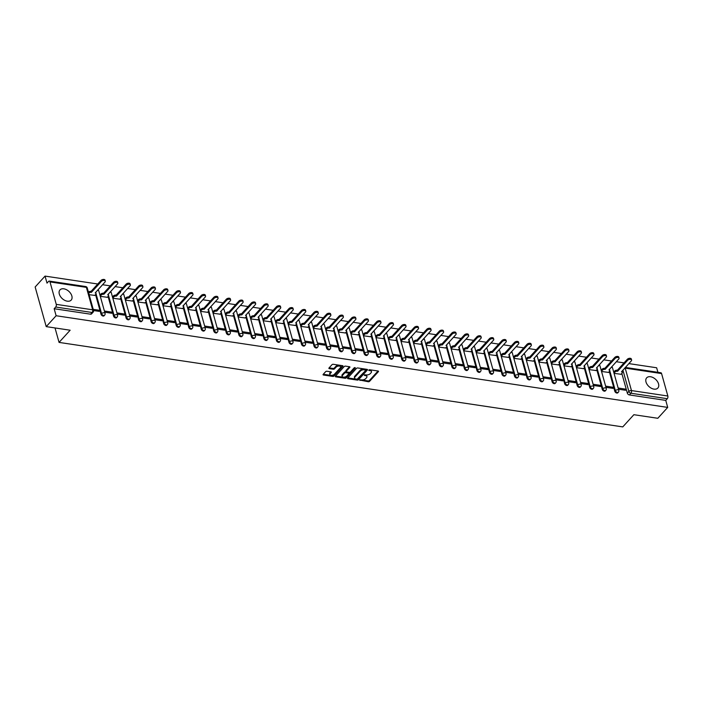 <?xml version="1.0" encoding="UTF-8"?>
<svg xmlns="http://www.w3.org/2000/svg" width="703" height="703" viewBox="0 0 703 703"><rect width="100%" height="100%" fill="white"/><g stroke="black" fill="none" stroke-linecap="round" stroke-linejoin="round"><path stroke-width="1.05" d="M359.725 380.033L368.31 381.747A0.949 0.501 164.4 0 0 369.585 381.325L378.381 371.667A0.949 0.501 164.4 0 0 378.513 371.289A0.949 0.501 164.4 0 0 378.082 371.008L369.708 369.752L368.724 370.305L370.103 370.666A3.049 1.617 164.4 0 1 371.474 371.562A3.049 1.617 164.4 0 1 371.061 372.766L370.332 373.565A3.049 1.617 164.4 0 1 366.245 374.91L364.268 375.042L365.56 375.657A3.049 1.617 164.4 0 1 366.931 376.553A3.049 1.617 164.4 0 1 366.518 377.757L365.788 378.557A3.049 1.617 164.4 0 1 361.702 379.901L359.725 380.033M67.303 301.183A7.566 4.903 42.3 0 0 71.179 300.102A7.566 4.903 42.3 0 0 70.739 293.555A7.566 4.903 42.3 0 0 63.85 288.819A7.566 4.903 42.3 0 0 59.975 289.908A7.566 4.903 42.3 0 0 60.414 296.455A7.566 4.903 42.3 0 0 67.303 301.183M653.992 389.119A7.566 4.903 42.3 0 0 657.867 388.03A7.566 4.903 42.3 0 0 657.428 381.483A7.566 4.903 42.3 0 0 650.539 376.746A7.566 4.903 42.3 0 0 646.672 377.836A7.566 4.903 42.3 0 0 647.111 384.383A7.566 4.903 42.3 0 0 653.992 389.119M326.93 371.246A0.949 0.501 164.4 0 0 325.656 371.659L323.187 374.374A0.949 0.501 164.4 0 0 323.055 374.743A0.949 0.501 164.4 0 0 323.485 375.024L332.791 376.421A0.949 0.501 164.4 0 0 334.066 376L342.862 366.342A0.949 0.501 164.4 0 0 342.994 365.964A0.949 0.501 164.4 0 0 342.563 365.683L333.257 364.295A0.949 0.501 164.4 0 0 331.983 364.708L329.004 367.985A0.949 0.501 164.4 0 0 328.872 368.354A0.949 0.501 164.4 0 0 329.303 368.636L333.284 369.233A0.949 0.501 164.4 0 0 334.558 368.82L336.034 367.194A2.548 1.353 164.4 0 1 338.653 366.052A2.548 1.353 164.4 0 1 340.604 366.825A2.548 1.353 164.4 0 1 340.252 367.827L334.47 374.189A2.548 1.353 164.4 0 1 331.851 375.323A2.548 1.353 164.4 0 1 329.9 374.558A2.548 1.353 164.4 0 1 330.252 373.557L331.21 372.493A0.949 0.501 164.4 0 0 331.341 372.115A0.949 0.501 164.4 0 0 330.911 371.843L326.93 371.246M667.709 407.406L657.806 418.285L633.869 414.7L622.77 426.897L59.052 342.405L70.151 330.217L46.213 326.623L56.117 315.744L667.709 407.406L665.759 400.385L667.296 398.698L630.907 393.241A1.942 1.257 -137.7 0 1 628.86 391.413L622.911 370.103M347.713 378.047A0.949 0.501 164.4 0 0 347.581 378.416A0.949 0.501 164.4 0 0 348.011 378.697L357.309 380.095A0.949 0.501 164.4 0 0 358.592 379.673L367.379 370.015A0.949 0.501 164.4 0 0 367.511 369.637A0.949 0.501 164.4 0 0 367.08 369.365L357.783 367.968A0.949 0.501 164.4 0 0 356.5 368.381L347.713 378.047M345.05 378.258L335.744 376.861A0.949 0.501 164.4 0 1 335.322 376.58A0.949 0.501 164.4 0 1 335.445 376.21L344.242 366.544A0.949 0.501 164.4 0 1 345.516 366.131L349.496 366.729A0.949 0.501 164.4 0 1 349.927 367.01A0.949 0.501 164.4 0 1 349.804 367.379L346.236 371.298A0.949 0.501 164.4 0 0 346.104 371.676A0.949 0.501 164.4 0 0 346.535 371.957L349.171 372.353A0.949 0.501 164.4 0 0 350.454 371.931L354.163 367.854L355.27 368.021L346.333 377.836A0.949 0.501 164.4 0 1 345.05 378.258L344.83 377.467L335.568 376.079M46.213 326.623L35.15 286.991L45.054 276.103L97.77 284.003M657.911 372.309L656.646 367.766L628.825 363.6M624.053 362.88L616.294 361.72M611.522 361.008L603.763 359.839M598.991 359.128L591.232 357.968M586.46 357.247L578.701 356.087M573.929 355.375L566.17 354.207M561.398 353.495L553.639 352.335M548.867 351.614L541.108 350.454M536.336 349.734L528.577 348.574M523.805 347.862L516.055 346.693M511.274 345.981L503.524 344.822M498.743 344.101L490.993 342.941M486.212 342.229L478.462 341.06M473.681 340.349L465.931 339.189M461.15 338.468L453.4 337.308M448.628 336.588L440.869 335.428M436.097 334.716L428.338 333.547M423.566 332.835L415.807 331.675M411.035 330.955L403.276 329.795M398.504 329.083L390.745 327.914M385.973 327.203L378.214 326.043M373.442 325.322L365.683 324.162M360.911 323.442L353.152 322.282M348.38 321.57L340.621 320.401M335.849 319.689L328.09 318.529M323.318 317.809L315.559 316.649M310.788 315.937L303.028 314.768M298.257 314.056L290.497 312.897M285.726 312.176L277.966 311.016M273.195 310.295L265.435 309.135M260.664 308.424L252.904 307.255M248.133 306.543L240.373 305.383M235.602 304.663L227.842 303.503M223.071 302.791L215.311 301.622M210.54 300.91L202.78 299.75M198.009 299.03L190.258 297.87M185.478 297.149L177.727 295.989M172.947 295.278L165.196 294.109M160.416 293.397L152.665 292.237M147.885 291.517L140.134 290.357M135.354 289.645L127.603 288.476M122.823 287.764L115.072 286.604M110.301 285.884L102.541 284.724M56.117 315.744L54.166 308.731L55.704 307.035A1.942 1.063 -81.5 0 0 56.258 304.355L49.992 281.921A1.942 1.063 -81.5 0 0 49.289 281.095A1.942 1.063 -81.5 0 0 48.56 281.428L47.013 283.124L45.054 276.103M665.759 400.385L629.37 394.937A1.942 1.257 -137.7 0 1 627.322 393.109L621.83 373.442M625.345 367.432L660.882 372.757A1.942 1.063 98.5 0 1 661.585 373.583L667.85 396.017A1.942 1.063 98.5 0 1 667.296 398.698M605.96 387.327L612.99 388.381L612.656 387.195L611.742 388.197M601.531 371.474L608.534 372.405M593.429 385.446L600.459 386.501L600.125 385.314L599.22 386.316M589 369.593L596.003 370.534M580.898 383.574L587.928 384.62L587.594 383.434L586.689 384.436M576.469 367.713L583.472 368.653M568.367 381.694L575.397 382.748L575.063 381.553L574.158 382.555M563.938 365.841L570.941 366.773M555.836 379.813L562.866 380.868L562.532 379.682L561.627 380.683M551.416 363.961L558.41 364.892M543.305 377.933L550.335 378.987L550.01 377.801L549.096 378.803M538.885 362.08L545.88 363.02M530.774 376.061L537.804 377.116L537.479 375.92L536.565 376.922M526.354 360.2L533.349 361.14M518.243 374.181L525.273 375.235L524.948 374.049L524.034 375.05M513.823 358.328L520.818 359.259M505.712 372.3L512.742 373.355L512.417 372.168L511.503 373.17M501.292 356.447L508.287 357.388M493.181 370.428L500.211 371.474L499.886 370.288L498.972 371.289M488.761 354.567L495.756 355.507M480.659 368.548L487.68 369.602L487.355 368.407L486.441 369.409M476.23 352.695L483.225 353.627M468.128 366.667L475.158 367.722L474.824 366.535L473.91 367.537M463.699 350.815L470.694 351.746M455.597 364.787L462.627 365.841L462.293 364.655L461.379 365.657M451.168 348.934L458.163 349.874M443.066 362.915L450.096 363.969L449.762 362.774L448.848 363.776M438.637 347.054L445.632 347.994M430.535 361.034L437.565 362.089L437.231 360.903L436.317 361.904M426.106 345.182L433.101 346.113M418.004 359.154L425.034 360.208L424.7 359.022L423.786 360.024M413.575 343.301L420.57 344.242M405.473 357.282L412.503 358.328L412.169 357.142L411.255 358.143M401.044 341.421L408.039 342.361M392.942 355.402L399.972 356.456L399.638 355.261L398.724 356.263M388.513 339.549L395.508 340.48M380.411 353.521L387.441 354.576L387.107 353.389L386.193 354.391M375.982 337.668L382.977 338.6M367.88 351.641L374.91 352.695L374.576 351.509L373.662 352.511M363.451 335.788L370.446 336.728M355.349 349.769L362.379 350.823L362.045 349.628L361.131 350.63M350.92 333.907L357.915 334.848M342.818 347.888L349.848 348.943L349.514 347.757L348.6 348.758M338.389 332.036L345.384 332.967M330.287 346.008L337.317 347.062L336.983 345.876L336.069 346.878M325.858 330.155L332.853 331.095M317.756 344.136L324.786 345.182L324.452 343.995L323.538 344.997M313.327 328.275L320.331 329.215M305.225 342.256L312.255 343.31L311.921 342.115L311.007 343.126M300.796 326.403L307.8 327.334M292.694 340.375L299.724 341.43L299.39 340.243L298.476 341.245M288.265 324.522L295.269 325.454M280.163 338.495L287.193 339.549L286.859 338.363L285.945 339.364M275.734 322.642L282.738 323.582M267.632 336.623L274.662 337.677L274.328 336.482L273.423 337.484M263.203 320.761L270.207 321.702M255.101 334.742L262.131 335.797L261.797 334.61L260.892 335.612M250.672 318.89L257.676 319.821M242.57 332.862L249.6 333.916L249.266 332.73L248.361 333.732M238.141 317.009L245.145 317.949M230.039 330.99L237.069 332.036L236.735 330.849L235.83 331.851M225.619 315.129L232.614 316.069M217.508 329.109L224.538 330.164L224.213 328.969L223.299 329.979M213.088 313.257L220.083 314.188M204.977 327.229L212.007 328.283L211.682 327.097L210.768 328.099M200.557 311.376L207.552 312.308M192.446 325.348L199.476 326.403L199.151 325.217L198.237 326.218M188.026 309.496L195.021 310.436M179.915 323.477L186.945 324.531L186.62 323.336L185.706 324.338M175.495 307.615L182.49 308.555M167.384 321.596L174.414 322.651L174.089 321.464L173.175 322.466M162.964 305.743L169.959 306.675M154.853 319.716L161.883 320.77L161.558 319.584L160.644 320.586M150.433 303.863L157.428 304.803M142.331 317.844L149.361 318.89L149.027 317.703L148.113 318.705M137.902 301.982L144.897 302.923M129.8 315.963L136.83 317.018L136.496 315.823L135.582 316.833M125.371 300.111L132.366 301.042M117.269 314.083L124.299 315.137L123.965 313.951L123.051 314.953M112.84 298.23L119.835 299.162M104.738 312.202L111.768 313.257L111.434 312.07L110.52 313.072M100.309 296.35L107.304 297.29M93.552 310.533L99.237 311.385L98.903 310.19L97.989 311.192M89.132 294.68L94.773 295.409M101.03 314.232L101.575 313.635A1.942 1.257 -137.7 0 0 102.963 315.243A1.942 1.257 -137.7 0 0 104.624 315.181L104.07 315.779A1.942 1.257 42.3 0 1 102.418 315.84A1.942 1.257 42.3 0 1 101.03 314.232L95.538 294.566M113.561 316.113L114.106 315.506A1.942 1.257 -137.7 0 0 115.494 317.115A1.942 1.257 -137.7 0 0 117.155 317.053L116.601 317.659A1.942 1.257 42.3 0 1 114.949 317.721A1.942 1.257 42.3 0 1 113.561 316.113L108.069 296.446M126.092 317.993L126.637 317.387A1.942 1.257 -137.7 0 0 128.025 318.995A1.942 1.257 -137.7 0 0 129.686 318.934L129.132 319.54A1.942 1.257 42.3 0 1 127.48 319.593A1.942 1.257 42.3 0 1 126.092 317.993L120.6 298.327M138.623 319.865L139.168 319.267A1.942 1.257 -137.7 0 0 140.556 320.876A1.942 1.257 -137.7 0 0 142.208 320.814L141.663 321.412A1.942 1.257 42.3 0 1 140.011 321.473A1.942 1.257 42.3 0 1 138.623 319.865L133.131 300.199M151.154 321.746L151.699 321.148A1.942 1.257 -137.7 0 0 153.087 322.747A1.942 1.257 -137.7 0 0 154.739 322.695L154.194 323.292A1.942 1.257 42.3 0 1 152.542 323.354A1.942 1.257 42.3 0 1 151.154 321.746L145.662 302.079M163.685 323.626L164.23 323.02A1.942 1.257 -137.7 0 0 165.618 324.628A1.942 1.257 -137.7 0 0 167.27 324.566L166.725 325.173A1.942 1.257 42.3 0 1 165.073 325.234A1.942 1.257 42.3 0 1 163.685 323.626L158.193 303.96M176.216 325.498L176.761 324.9A1.942 1.257 -137.7 0 0 178.149 326.508A1.942 1.257 -137.7 0 0 179.801 326.447L179.256 327.053A1.942 1.257 42.3 0 1 177.604 327.106A1.942 1.257 42.3 0 1 176.216 325.498L170.724 305.84M188.747 327.378L189.292 326.781A1.942 1.257 -137.7 0 0 190.68 328.389A1.942 1.257 -137.7 0 0 192.332 328.327L191.787 328.925A1.942 1.257 42.3 0 1 190.135 328.986A1.942 1.257 42.3 0 1 188.747 327.378L183.255 307.712M201.278 329.259L201.823 328.653A1.942 1.257 -137.7 0 0 203.211 330.261A1.942 1.257 -137.7 0 0 204.863 330.199L204.318 330.805A1.942 1.257 42.3 0 1 202.666 330.867A1.942 1.257 42.3 0 1 201.278 329.259L195.786 309.592M213.809 331.139L214.353 330.533A1.942 1.257 -137.7 0 0 215.742 332.141A1.942 1.257 -137.7 0 0 217.394 332.08L216.849 332.686A1.942 1.257 42.3 0 1 215.197 332.739A1.942 1.257 42.3 0 1 213.809 331.139L208.316 311.473M226.34 333.011L226.884 332.414A1.942 1.257 -137.7 0 0 228.273 334.022A1.942 1.257 -137.7 0 0 229.925 333.96L229.38 334.558A1.942 1.257 42.3 0 1 227.728 334.619A1.942 1.257 42.3 0 1 226.34 333.011L220.847 313.345M238.871 334.892L239.415 334.294A1.942 1.257 -137.7 0 0 240.804 335.893A1.942 1.257 -137.7 0 0 242.456 335.841L241.911 336.438A1.942 1.257 42.3 0 1 240.259 336.5A1.942 1.257 42.3 0 1 238.871 334.892L233.378 315.225M251.402 336.772L251.946 336.166A1.942 1.257 -137.7 0 0 253.335 337.774A1.942 1.257 -137.7 0 0 254.987 337.712L254.442 338.319A1.942 1.257 42.3 0 1 252.79 338.38A1.942 1.257 42.3 0 1 251.402 336.772L245.909 317.106M263.933 338.644L264.477 338.046A1.942 1.257 -137.7 0 0 265.866 339.654A1.942 1.257 -137.7 0 0 267.518 339.593L266.973 340.19A1.942 1.257 42.3 0 1 265.321 340.252A1.942 1.257 42.3 0 1 263.933 338.644L258.44 318.986M276.464 340.524L277.008 339.927A1.942 1.257 -137.7 0 0 278.397 341.535A1.942 1.257 -137.7 0 0 280.049 341.473L279.504 342.071A1.942 1.257 42.3 0 1 277.843 342.133A1.942 1.257 42.3 0 1 276.464 340.524L270.971 320.858M288.995 342.405L289.539 341.799A1.942 1.257 -137.7 0 0 290.928 343.407A1.942 1.257 -137.7 0 0 292.58 343.345L292.035 343.952A1.942 1.257 42.3 0 1 290.374 344.013A1.942 1.257 42.3 0 1 288.995 342.405L283.502 322.739M301.525 344.285L302.07 343.679A1.942 1.257 -137.7 0 0 303.459 345.287A1.942 1.257 -137.7 0 0 305.111 345.226L304.566 345.832A1.942 1.257 42.3 0 1 302.905 345.885A1.942 1.257 42.3 0 1 301.525 344.285L296.033 324.619M314.048 346.157L314.601 345.56A1.942 1.257 -137.7 0 0 315.99 347.168A1.942 1.257 -137.7 0 0 317.642 347.106L317.097 347.704A1.942 1.257 42.3 0 1 315.436 347.765A1.942 1.257 42.3 0 1 314.048 346.157L308.564 326.491M326.579 348.038L327.132 347.44A1.942 1.257 -137.7 0 0 328.521 349.039A1.942 1.257 -137.7 0 0 330.173 348.987L329.628 349.584A1.942 1.257 42.3 0 1 327.967 349.646A1.942 1.257 42.3 0 1 326.579 348.038L321.095 328.371M339.11 349.918L339.663 349.312A1.942 1.257 -137.7 0 0 341.052 350.92A1.942 1.257 -137.7 0 0 342.704 350.859L342.159 351.465A1.942 1.257 42.3 0 1 340.498 351.526A1.942 1.257 42.3 0 1 339.11 349.918L333.626 330.252M351.641 351.79L352.194 351.192A1.942 1.257 -137.7 0 0 353.583 352.801A1.942 1.257 -137.7 0 0 355.235 352.739L354.69 353.337A1.942 1.257 42.3 0 1 353.029 353.398A1.942 1.257 42.3 0 1 351.641 351.79L346.157 332.132M364.172 353.671L364.725 353.073A1.942 1.257 -137.7 0 0 366.114 354.672A1.942 1.257 -137.7 0 0 367.766 354.62L367.221 355.217A1.942 1.257 42.3 0 1 365.56 355.279A1.942 1.257 42.3 0 1 364.172 353.671L358.688 334.004M376.703 355.551L377.256 354.945A1.942 1.257 -137.7 0 0 378.636 356.553A1.942 1.257 -137.7 0 0 380.297 356.491L379.743 357.098A1.942 1.257 42.3 0 1 378.091 357.159A1.942 1.257 42.3 0 1 376.703 355.551L371.21 335.885M389.234 357.432L389.787 356.825A1.942 1.257 -137.7 0 0 391.167 358.433A1.942 1.257 -137.7 0 0 392.828 358.372L392.274 358.978A1.942 1.257 42.3 0 1 390.622 359.031A1.942 1.257 42.3 0 1 389.234 357.432L383.741 337.765M401.764 359.303L402.318 358.706A1.942 1.257 -137.7 0 0 403.698 360.314A1.942 1.257 -137.7 0 0 405.359 360.252L404.805 360.85A1.942 1.257 42.3 0 1 403.153 360.911A1.942 1.257 42.3 0 1 401.764 359.303L396.272 339.637M414.295 361.184L414.84 360.586A1.942 1.257 -137.7 0 0 416.229 362.186A1.942 1.257 -137.7 0 0 417.89 362.133L417.336 362.73A1.942 1.257 42.3 0 1 415.684 362.792A1.942 1.257 42.3 0 1 414.295 361.184L408.803 341.517M426.826 363.064L427.371 362.458A1.942 1.257 -137.7 0 0 428.76 364.066A1.942 1.257 -137.7 0 0 430.421 364.005L429.867 364.611A1.942 1.257 42.3 0 1 428.215 364.672A1.942 1.257 42.3 0 1 426.826 363.064L421.334 343.398M439.357 364.936L439.902 364.339A1.942 1.257 -137.7 0 0 441.291 365.947A1.942 1.257 -137.7 0 0 442.952 365.885L442.398 366.483A1.942 1.257 42.3 0 1 440.746 366.544A1.942 1.257 42.3 0 1 439.357 364.936L433.865 345.278M451.888 366.817L452.433 366.219A1.942 1.257 -137.7 0 0 453.822 367.818A1.942 1.257 -137.7 0 0 455.482 367.766L454.929 368.363A1.942 1.257 42.3 0 1 453.277 368.425A1.942 1.257 42.3 0 1 451.888 366.817L446.396 347.15M464.419 368.697L464.964 368.091A1.942 1.257 -137.7 0 0 466.353 369.699A1.942 1.257 -137.7 0 0 468.013 369.637L467.46 370.244A1.942 1.257 42.3 0 1 465.808 370.305A1.942 1.257 42.3 0 1 464.419 368.697L458.927 349.031M476.95 370.578L477.495 369.971A1.942 1.257 -137.7 0 0 478.884 371.579A1.942 1.257 -137.7 0 0 480.536 371.518L479.991 372.124A1.942 1.257 42.3 0 1 478.339 372.177A1.942 1.257 42.3 0 1 476.95 370.578L471.458 350.911M489.481 372.449L490.026 371.852A1.942 1.257 -137.7 0 0 491.415 373.46A1.942 1.257 -137.7 0 0 493.067 373.398L492.522 373.996A1.942 1.257 42.3 0 1 490.87 374.058A1.942 1.257 42.3 0 1 489.481 372.449L483.989 352.783M502.012 374.33L502.557 373.724A1.942 1.257 -137.7 0 0 503.946 375.332A1.942 1.257 -137.7 0 0 505.598 375.279L505.053 375.877A1.942 1.257 42.3 0 1 503.401 375.938A1.942 1.257 42.3 0 1 502.012 374.33L496.52 354.664M514.543 376.21L515.088 375.604A1.942 1.257 -137.7 0 0 516.477 377.212A1.942 1.257 -137.7 0 0 518.129 377.151L517.584 377.757A1.942 1.257 42.3 0 1 515.932 377.81A1.942 1.257 42.3 0 1 514.543 376.21L509.051 356.544M527.074 378.082L527.619 377.485A1.942 1.257 -137.7 0 0 529.008 379.093A1.942 1.257 -137.7 0 0 530.66 379.031L530.115 379.629A1.942 1.257 42.3 0 1 528.463 379.69A1.942 1.257 42.3 0 1 527.074 378.082L521.582 358.425M539.605 379.963L540.15 379.365A1.942 1.257 -137.7 0 0 541.538 380.964A1.942 1.257 -137.7 0 0 543.191 380.912L542.646 381.509A1.942 1.257 42.3 0 1 540.994 381.571A1.942 1.257 42.3 0 1 539.605 379.963L534.113 360.296M552.136 381.843L552.681 381.237A1.942 1.257 -137.7 0 0 554.069 382.845A1.942 1.257 -137.7 0 0 555.721 382.784L555.177 383.39A1.942 1.257 42.3 0 1 553.525 383.451A1.942 1.257 42.3 0 1 552.136 381.843L546.644 362.177M564.667 383.724L565.212 383.117A1.942 1.257 -137.7 0 0 566.6 384.726A1.942 1.257 -137.7 0 0 568.252 384.664L567.708 385.27A1.942 1.257 42.3 0 1 566.056 385.323A1.942 1.257 42.3 0 1 564.667 383.724L559.175 364.057M577.198 385.596L577.743 384.998A1.942 1.257 -137.7 0 0 579.131 386.606A1.942 1.257 -137.7 0 0 580.783 386.545L580.239 387.142A1.942 1.257 42.3 0 1 578.587 387.204A1.942 1.257 42.3 0 1 577.198 385.596L571.706 365.929M589.729 387.476L590.274 386.87A1.942 1.257 -137.7 0 0 591.662 388.478A1.942 1.257 -137.7 0 0 593.314 388.425L592.77 389.023A1.942 1.257 42.3 0 1 591.118 389.084A1.942 1.257 42.3 0 1 589.729 387.476L584.237 367.81M602.26 389.357L602.805 388.75A1.942 1.257 -137.7 0 0 604.193 390.358A1.942 1.257 -137.7 0 0 605.845 390.297L605.301 390.903A1.942 1.257 42.3 0 1 603.64 390.956A1.942 1.257 42.3 0 1 602.26 389.357L596.768 369.69M614.791 391.228L615.336 390.631A1.942 1.257 -137.7 0 0 616.724 392.239A1.942 1.257 -137.7 0 0 618.376 392.177L617.832 392.775A1.942 1.257 42.3 0 1 616.171 392.836A1.942 1.257 42.3 0 1 614.791 391.228L609.299 371.562M59.052 342.405L55.019 327.941M618.491 389.207L625.521 390.262L625.187 389.067L624.273 390.068M614.062 373.346L621.065 374.286M625.187 389.067L618.157 388.012M54.166 308.731L90.546 314.179A1.942 1.257 42.3 0 0 91.539 313.907L93.086 312.211A1.942 1.257 -137.7 0 1 92.093 312.484L55.704 307.035M612.656 387.195L605.626 386.14M600.125 385.314L593.095 384.26M587.594 383.434L580.564 382.379M575.063 381.553L568.033 380.499M562.532 379.682L555.502 378.627M550.01 377.801L542.98 376.746M537.479 375.92L530.449 374.866M524.948 374.049L517.918 372.994M512.417 372.168L505.387 371.114M499.886 370.288L492.856 369.233M487.355 368.407L480.325 367.353M474.824 366.535L467.794 365.481M462.293 364.655L455.263 363.6M449.762 362.774L442.732 361.72M437.231 360.903L430.201 359.848M424.7 359.022L417.67 357.968M412.169 357.142L405.139 356.087M399.638 355.261L392.608 354.215M387.107 353.389L380.077 352.335M374.576 351.509L367.546 350.454M362.045 349.628L355.015 348.574M349.514 347.757L342.484 346.702M336.983 345.876L329.953 344.822M324.452 343.995L317.422 342.941M311.921 342.115L304.891 341.069M299.39 340.243L292.36 339.189M286.859 338.363L279.829 337.308M274.328 336.482L267.298 335.428M261.797 334.61L254.767 333.556M249.266 332.73L242.236 331.675M236.735 330.849L229.705 329.795M224.213 328.969L217.183 327.923M211.682 327.097L204.652 326.043M199.151 325.217L192.121 324.162M186.62 323.336L179.59 322.282M174.089 321.464L167.059 320.41M161.558 319.584L154.528 318.529M149.027 317.703L141.997 316.649M136.496 315.823L129.466 314.777M123.965 313.951L116.935 312.897M111.434 312.07L104.404 311.016M98.903 310.19L93.227 309.346M366.931 376.553L366.711 375.762A3.049 1.617 164.4 0 0 365.34 374.866L365.56 375.657M364.743 374.778L365.34 374.866M371.474 371.562L371.254 370.771A3.049 1.617 164.4 0 0 369.883 369.875L370.103 370.666M369.286 369.787L369.883 369.875M360.2 379.769L368.091 380.947A0.949 0.501 164.4 0 0 369.365 380.534L378.038 370.999M347.827 377.915L357.089 379.304A0.949 0.501 164.4 0 0 358.372 378.882L367.045 369.356M357.133 379.216L365.745 370.437L364.391 369.813A3.049 1.617 164.4 0 0 360.305 371.149L355.024 376.949A3.049 1.617 164.4 0 0 354.611 378.144A3.049 1.617 164.4 0 0 355.982 379.04L357.133 379.216M354.611 378.144L354.391 377.353A3.049 1.617 164.4 0 1 354.804 376.158L360.077 370.358A3.049 1.617 164.4 0 1 364.163 369.022L365.314 369.189M349.461 366.72L346.017 370.507A0.949 0.501 164.4 0 0 345.885 370.876L346.104 371.676M354.734 367.572L346.104 377.045L346.333 377.836M342.537 375.367A2.548 1.353 164.4 0 0 342.185 376.369A2.548 1.353 164.4 0 0 344.136 377.133A2.548 1.353 164.4 0 0 346.755 376L348.793 373.759A0.949 0.501 164.4 0 0 348.916 373.381A0.949 0.501 164.4 0 0 348.495 373.1L345.85 372.704A0.949 0.501 164.4 0 0 344.575 373.126L342.537 375.367L342.308 374.576A2.548 1.353 164.4 0 0 341.966 375.569L342.185 376.369M348.574 372.959A0.949 0.501 164.4 0 0 348.697 372.59A0.949 0.501 164.4 0 0 348.266 372.309L348.495 373.1M342.308 374.576L344.356 372.326A0.949 0.501 164.4 0 1 345.63 371.913L348.266 372.309M344.83 377.467A0.949 0.501 164.4 0 0 346.104 377.045M329.9 374.558L329.681 373.759A2.548 1.353 164.4 0 1 330.023 372.757L330.876 371.834M340.604 366.825L340.384 366.035A2.548 1.353 164.4 0 0 338.424 365.261A2.548 1.353 164.4 0 0 335.814 366.404L336.034 367.194M329.118 367.854L333.064 368.442A0.949 0.501 164.4 0 0 334.338 368.021L335.814 366.404M323.485 375.024L323.275 374.268L332.572 375.63A0.949 0.501 164.4 0 0 333.846 375.209L342.519 365.683M613.71 372.089L614.642 371.07A1.942 1.028 -15.6 0 1 617.243 370.217L617.533 371.246A1.942 1.028 164.4 0 0 614.932 372.098L614 373.117M620.969 374.383L622.076 373.17A1.942 1.028 164.4 0 0 622.34 372.405A1.942 1.028 164.4 0 0 621.47 371.834L631.303 360.885A2.232 1.186 164.4 0 0 631.602 360.006A2.232 1.186 164.4 0 0 629.897 359.33A2.232 1.186 164.4 0 0 627.603 360.323L617.647 371.263M617.366 370.235L627.322 359.295A2.232 1.186 -15.6 0 1 629.607 358.293A2.232 1.186 -15.6 0 1 631.312 358.969L631.602 360.006M621.944 371.166A1.942 1.028 -15.6 0 1 622.05 371.377L622.34 372.405M601.179 370.209L602.111 369.189A1.942 1.028 -15.6 0 1 604.712 368.337L605.002 369.365A1.942 1.028 164.4 0 0 602.401 370.217L601.469 371.237M608.438 372.511L609.545 371.289A1.942 1.028 164.4 0 0 609.809 370.525A1.942 1.028 164.4 0 0 608.939 369.954L618.772 359.005A2.232 1.186 164.4 0 0 619.071 358.126A2.232 1.186 164.4 0 0 617.366 357.449A2.232 1.186 164.4 0 0 615.072 358.451L605.116 369.383M604.835 368.354L614.791 357.423A2.232 1.186 -15.6 0 1 617.076 356.421A2.232 1.186 -15.6 0 1 618.781 357.098L619.071 358.126M609.413 369.286A1.942 1.028 -15.6 0 1 609.519 369.497L609.809 370.525M588.648 368.328L589.58 367.309A1.942 1.028 -15.6 0 1 592.181 366.456L592.471 367.493A1.942 1.028 164.4 0 0 589.87 368.346L588.938 369.365M595.907 370.63L597.014 369.418A1.942 1.028 164.4 0 0 597.278 368.653A1.942 1.028 164.4 0 0 596.408 368.082L606.241 357.124A2.232 1.186 164.4 0 0 606.54 356.245A2.232 1.186 164.4 0 0 604.835 355.569A2.232 1.186 164.4 0 0 602.541 356.57L592.594 367.511M592.304 366.474L602.26 355.542A2.232 1.186 -15.6 0 1 604.545 354.54A2.232 1.186 -15.6 0 1 606.25 355.217L606.54 356.245M596.882 367.405A1.942 1.028 -15.6 0 1 596.988 367.616L597.278 368.653M576.117 366.456L577.049 365.437A1.942 1.028 -15.6 0 1 579.65 364.585L579.94 365.613A1.942 1.028 164.4 0 0 577.339 366.465L576.407 367.484M583.376 368.75L584.483 367.537A1.942 1.028 164.4 0 0 584.747 366.773A1.942 1.028 164.4 0 0 583.877 366.201L593.71 355.243A2.232 1.186 164.4 0 0 594.009 354.374A2.232 1.186 164.4 0 0 592.304 353.697A2.232 1.186 164.4 0 0 590.01 354.69L580.063 365.63M579.773 364.602L589.729 353.662A2.232 1.186 -15.6 0 1 592.014 352.66A2.232 1.186 -15.6 0 1 593.727 353.337L594.009 354.374M584.351 365.534A1.942 1.028 -15.6 0 1 584.457 365.745L584.747 366.773M563.586 364.576L564.518 363.556A1.942 1.028 -15.6 0 1 567.119 362.704L567.409 363.732A1.942 1.028 164.4 0 0 564.808 364.585L563.876 365.604M570.845 366.869L571.952 365.657A1.942 1.028 164.4 0 0 572.216 364.892A1.942 1.028 164.4 0 0 571.346 364.321L581.179 353.372A2.232 1.186 164.4 0 0 581.478 352.493A2.232 1.186 164.4 0 0 579.773 351.816A2.232 1.186 164.4 0 0 577.479 352.818L567.532 363.75M567.242 362.722L577.198 351.781A2.232 1.186 -15.6 0 1 579.483 350.788A2.232 1.186 -15.6 0 1 581.196 351.465L581.478 352.493M571.82 363.653A1.942 1.028 -15.6 0 1 571.934 363.864L572.216 364.892M551.055 362.695L551.987 361.676A1.942 1.028 -15.6 0 1 554.588 360.824L554.878 361.852A1.942 1.028 164.4 0 0 552.277 362.704L551.345 363.732M558.323 364.998L559.421 363.776A1.942 1.028 164.4 0 0 559.685 363.02A1.942 1.028 164.4 0 0 558.815 362.449L568.648 351.491A2.232 1.186 164.4 0 0 568.947 350.612A2.232 1.186 164.4 0 0 567.242 349.936A2.232 1.186 164.4 0 0 564.948 350.938L555.001 361.869M554.711 360.841L564.667 349.909A2.232 1.186 -15.6 0 1 566.952 348.908A2.232 1.186 -15.6 0 1 568.665 349.584L568.947 350.612M559.289 361.773A1.942 1.028 -15.6 0 1 559.403 361.983L559.685 363.02M538.524 360.824L539.456 359.795A1.942 1.028 -15.6 0 1 542.057 358.943L542.347 359.98A1.942 1.028 164.4 0 0 539.746 360.832L538.814 361.852M545.792 363.117L546.89 361.904A1.942 1.028 164.4 0 0 547.154 361.14A1.942 1.028 164.4 0 0 546.284 360.569L556.117 349.611A2.232 1.186 164.4 0 0 556.416 348.732A2.232 1.186 164.4 0 0 554.711 348.055A2.232 1.186 164.4 0 0 552.417 349.057L542.47 359.998M542.18 358.961L552.136 348.029A2.232 1.186 -15.6 0 1 554.421 347.027A2.232 1.186 -15.6 0 1 556.135 347.704L556.416 348.732M546.758 359.892A1.942 1.028 -15.6 0 1 546.872 360.112L547.154 361.14M526.002 358.943L526.925 357.924A1.942 1.028 -15.6 0 1 529.526 357.071L529.816 358.099A1.942 1.028 164.4 0 0 527.215 358.952L526.283 359.971M533.261 361.237L534.359 360.024A1.942 1.028 164.4 0 0 534.623 359.259A1.942 1.028 164.4 0 0 533.753 358.688L543.586 347.739A2.232 1.186 164.4 0 0 543.885 346.86A2.232 1.186 164.4 0 0 542.18 346.184A2.232 1.186 164.4 0 0 539.895 347.185L529.939 358.117M529.649 357.089L539.605 346.148A2.232 1.186 -15.6 0 1 541.89 345.155A2.232 1.186 -15.6 0 1 543.604 345.823L543.885 346.86M534.227 358.02A1.942 1.028 -15.6 0 1 534.342 358.231L534.623 359.259M513.471 357.062L514.394 356.043A1.942 1.028 -15.6 0 1 516.995 355.191L517.285 356.219A1.942 1.028 164.4 0 0 514.684 357.071L513.752 358.091M520.73 359.365L521.828 358.143A1.942 1.028 164.4 0 0 522.092 357.379A1.942 1.028 164.4 0 0 521.222 356.808L531.055 345.858A2.232 1.186 164.4 0 0 531.354 344.98A2.232 1.186 164.4 0 0 529.649 344.303A2.232 1.186 164.4 0 0 527.364 345.305L517.408 356.236M517.118 355.208L527.074 344.277A2.232 1.186 -15.6 0 1 529.359 343.275A2.232 1.186 -15.6 0 1 531.073 343.952L531.354 344.98M521.696 356.14A1.942 1.028 -15.6 0 1 521.811 356.351L522.092 357.379M500.94 355.182L501.863 354.163A1.942 1.028 -15.6 0 1 504.464 353.31L504.754 354.347A1.942 1.028 164.4 0 0 502.153 355.2L501.221 356.219M508.199 357.484L509.306 356.272A1.942 1.028 164.4 0 0 509.561 355.507A1.942 1.028 164.4 0 0 508.691 354.936L518.524 343.978A2.232 1.186 164.4 0 0 518.823 343.099A2.232 1.186 164.4 0 0 517.118 342.423A2.232 1.186 164.4 0 0 514.833 343.424L504.877 354.365M504.587 353.328L514.543 342.396A2.232 1.186 -15.6 0 1 516.828 341.394A2.232 1.186 -15.6 0 1 518.542 342.071L518.823 343.099M509.165 354.259A1.942 1.028 -15.6 0 1 509.28 354.47L509.561 355.507M488.409 353.31L489.332 352.291A1.942 1.028 -15.6 0 1 491.933 351.438L492.223 352.467A1.942 1.028 164.4 0 0 489.622 353.319L488.69 354.338M495.668 355.604L496.775 354.391A1.942 1.028 164.4 0 0 497.03 353.627A1.942 1.028 164.4 0 0 496.16 353.055L505.993 342.097A2.232 1.186 164.4 0 0 506.301 341.227A2.232 1.186 164.4 0 0 504.587 340.551A2.232 1.186 164.4 0 0 502.302 341.544L492.346 352.484M492.056 351.456L502.012 340.516A2.232 1.186 -15.6 0 1 504.297 339.514A2.232 1.186 -15.6 0 1 506.011 340.19L506.301 341.227M496.634 352.388A1.942 1.028 -15.6 0 1 496.749 352.598L497.03 353.627M475.878 351.43L476.801 350.41A1.942 1.028 -15.6 0 1 479.402 349.558L479.692 350.586A1.942 1.028 164.4 0 0 477.091 351.438L476.159 352.458M483.137 353.723L484.244 352.511A1.942 1.028 164.4 0 0 484.508 351.746A1.942 1.028 164.4 0 0 483.629 351.175L493.462 340.226A2.232 1.186 164.4 0 0 493.77 339.347A2.232 1.186 164.4 0 0 492.056 338.67A2.232 1.186 164.4 0 0 489.771 339.672L479.815 350.604M479.525 349.576L489.481 338.635A2.232 1.186 -15.6 0 1 491.766 337.642A2.232 1.186 -15.6 0 1 493.48 338.319L493.77 339.347M484.103 350.507A1.942 1.028 -15.6 0 1 484.218 350.718L484.508 351.746M463.347 349.549L464.27 348.53A1.942 1.028 -15.6 0 1 466.871 347.677L467.161 348.706A1.942 1.028 164.4 0 0 464.56 349.558L463.629 350.586M470.606 351.851L471.713 350.63A1.942 1.028 164.4 0 0 471.977 349.874A1.942 1.028 164.4 0 0 471.098 349.303L480.931 338.345A2.232 1.186 164.4 0 0 481.239 337.466A2.232 1.186 164.4 0 0 479.525 336.79A2.232 1.186 164.4 0 0 477.24 337.791L467.284 348.723M466.994 347.695L476.95 336.763A2.232 1.186 -15.6 0 1 479.235 335.762A2.232 1.186 -15.6 0 1 480.949 336.438L481.239 337.466M471.572 348.626A1.942 1.028 -15.6 0 1 471.687 348.837L471.977 349.874M450.816 347.677L451.739 346.649A1.942 1.028 -15.6 0 1 454.34 345.797L454.63 346.834A1.942 1.028 164.4 0 0 452.029 347.686L451.098 348.706M458.075 349.971L459.182 348.758A1.942 1.028 164.4 0 0 459.446 347.994A1.942 1.028 164.4 0 0 458.567 347.423L468.4 336.465A2.232 1.186 164.4 0 0 468.708 335.586A2.232 1.186 164.4 0 0 466.994 334.918A2.232 1.186 164.4 0 0 464.709 335.911L454.753 346.851M454.463 345.814L464.419 334.883A2.232 1.186 -15.6 0 1 466.704 333.881A2.232 1.186 -15.6 0 1 468.418 334.558L468.708 335.586M459.041 346.746A1.942 1.028 -15.6 0 1 459.156 346.966L459.446 347.994M438.285 345.797L439.208 344.778A1.942 1.028 -15.6 0 1 441.818 343.925L442.099 344.953A1.942 1.028 164.4 0 0 439.498 345.806L438.575 346.825M445.544 348.09L446.651 346.878A1.942 1.028 164.4 0 0 446.915 346.113A1.942 1.028 164.4 0 0 446.036 345.542L455.869 334.593A2.232 1.186 164.4 0 0 456.177 333.714A2.232 1.186 164.4 0 0 454.463 333.037A2.232 1.186 164.4 0 0 452.178 334.039L442.222 344.971M441.932 343.943L451.888 333.002A2.232 1.186 -15.6 0 1 454.173 332.009A2.232 1.186 -15.6 0 1 455.887 332.677L456.177 333.714M446.51 344.874A1.942 1.028 -15.6 0 1 446.625 345.085L446.915 346.113M425.754 343.916L426.677 342.897A1.942 1.028 -15.6 0 1 429.287 342.045L429.568 343.073A1.942 1.028 164.4 0 0 426.967 343.925L426.044 344.945M433.013 346.219L434.12 344.997A1.942 1.028 164.4 0 0 434.384 344.233A1.942 1.028 164.4 0 0 433.505 343.662L443.338 332.712A2.232 1.186 164.4 0 0 443.646 331.834A2.232 1.186 164.4 0 0 441.932 331.157A2.232 1.186 164.4 0 0 439.647 332.159L429.691 343.09M429.401 342.062L439.357 331.131A2.232 1.186 -15.6 0 1 441.642 330.129A2.232 1.186 -15.6 0 1 443.356 330.805L443.646 331.834M433.979 342.994A1.942 1.028 -15.6 0 1 434.094 343.205L434.384 344.233M413.223 342.036L414.155 341.017A1.942 1.028 -15.6 0 1 416.756 340.164L417.037 341.201A1.942 1.028 164.4 0 0 414.436 342.053L413.513 343.073M420.482 344.338L421.589 343.126A1.942 1.028 164.4 0 0 421.853 342.361A1.942 1.028 164.4 0 0 420.974 341.79L430.807 330.832A2.232 1.186 164.4 0 0 431.115 329.953A2.232 1.186 164.4 0 0 429.401 329.276A2.232 1.186 164.4 0 0 427.116 330.278L417.16 341.219M416.87 340.182L426.826 329.25A2.232 1.186 -15.6 0 1 429.111 328.248A2.232 1.186 -15.6 0 1 430.825 328.925L431.115 329.953M421.449 341.113A1.942 1.028 -15.6 0 1 421.563 341.324L421.853 342.361M400.692 340.164L401.624 339.145A1.942 1.028 -15.6 0 1 404.225 338.292L404.506 339.321A1.942 1.028 164.4 0 0 401.905 340.173L400.982 341.192M407.951 342.458L409.058 341.245A1.942 1.028 164.4 0 0 409.322 340.48A1.942 1.028 164.4 0 0 408.443 339.909L418.276 328.951A2.232 1.186 164.4 0 0 418.584 328.081A2.232 1.186 164.4 0 0 416.87 327.405A2.232 1.186 164.4 0 0 414.585 328.398L404.629 339.338M404.339 338.31L414.295 327.37A2.232 1.186 -15.6 0 1 416.58 326.368A2.232 1.186 -15.6 0 1 418.294 327.044L418.584 328.081M408.918 339.241A1.942 1.028 -15.6 0 1 409.032 339.452L409.322 340.48M388.161 338.284L389.093 337.264A1.942 1.028 -15.6 0 1 391.694 336.412L391.975 337.44A1.942 1.028 164.4 0 0 389.374 338.292L388.451 339.312M395.42 340.577L396.527 339.364A1.942 1.028 164.4 0 0 396.791 338.6A1.942 1.028 164.4 0 0 395.912 338.029L405.745 327.08A2.232 1.186 164.4 0 0 406.053 326.201A2.232 1.186 164.4 0 0 404.339 325.524A2.232 1.186 164.4 0 0 402.054 326.526L392.098 337.458M391.808 336.429L401.764 325.489A2.232 1.186 -15.6 0 1 404.058 324.496A2.232 1.186 -15.6 0 1 405.763 325.173L406.053 326.201M396.387 337.361A1.942 1.028 -15.6 0 1 396.501 337.572L396.791 338.6M375.63 336.403L376.562 335.384A1.942 1.028 -15.6 0 1 379.163 334.531L379.444 335.559A1.942 1.028 164.4 0 0 376.843 336.412L375.92 337.44M382.889 338.705L383.996 337.484A1.942 1.028 164.4 0 0 384.26 336.728A1.942 1.028 164.4 0 0 383.381 336.157L393.214 325.199A2.232 1.186 164.4 0 0 393.522 324.32A2.232 1.186 164.4 0 0 391.808 323.644A2.232 1.186 164.4 0 0 389.524 324.645L379.567 335.577M379.277 334.549L389.234 323.617A2.232 1.186 -15.6 0 1 391.527 322.615A2.232 1.186 -15.6 0 1 393.232 323.292L393.522 324.32M383.856 335.48A1.942 1.028 -15.6 0 1 383.97 335.691L384.26 336.728M363.099 334.531L364.031 333.503A1.942 1.028 -15.6 0 1 366.632 332.651L366.922 333.688A1.942 1.028 164.4 0 0 364.312 334.54L363.389 335.559M370.358 336.825L371.465 335.612A1.942 1.028 164.4 0 0 371.729 334.848A1.942 1.028 164.4 0 0 370.85 334.276L380.683 323.318A2.232 1.186 164.4 0 0 380.991 322.44A2.232 1.186 164.4 0 0 379.277 321.772A2.232 1.186 164.4 0 0 376.993 322.765L367.036 333.705M366.746 332.668L376.703 321.737A2.232 1.186 -15.6 0 1 378.996 320.735A2.232 1.186 -15.6 0 1 380.701 321.412L380.991 322.44M371.325 333.6A1.942 1.028 -15.6 0 1 371.439 333.82L371.729 334.848M350.569 332.651L351.5 331.631A1.942 1.028 -15.6 0 1 354.101 330.779L354.391 331.807A1.942 1.028 164.4 0 0 351.781 332.66L350.859 333.679M357.827 334.944L358.934 333.732A1.942 1.028 164.4 0 0 359.198 332.967A1.942 1.028 164.4 0 0 358.319 332.396L368.161 321.447A2.232 1.186 164.4 0 0 368.46 320.568A2.232 1.186 164.4 0 0 366.746 319.891A2.232 1.186 164.4 0 0 364.462 320.893L354.505 331.825M354.224 330.797L364.172 319.856A2.232 1.186 -15.6 0 1 366.465 318.863A2.232 1.186 -15.6 0 1 368.17 319.531L368.46 320.568M358.794 331.728A1.942 1.028 -15.6 0 1 358.908 331.939L359.198 332.967M338.038 330.77L338.969 329.751A1.942 1.028 -15.6 0 1 341.57 328.899L341.86 329.927A1.942 1.028 164.4 0 0 339.25 330.779L338.328 331.798M345.296 333.073L346.403 331.851A1.942 1.028 164.4 0 0 346.667 331.087A1.942 1.028 164.4 0 0 345.788 330.515L355.63 319.566A2.232 1.186 164.4 0 0 355.929 318.687A2.232 1.186 164.4 0 0 354.215 318.011A2.232 1.186 164.4 0 0 351.931 319.013L341.974 329.944M341.693 328.916L351.641 317.984A2.232 1.186 -15.6 0 1 353.934 316.983A2.232 1.186 -15.6 0 1 355.639 317.659L355.929 318.687M346.263 329.848A1.942 1.028 -15.6 0 1 346.377 330.059L346.667 331.087M325.507 328.89L326.438 327.87A1.942 1.028 -15.6 0 1 329.039 327.018L329.329 328.055A1.942 1.028 164.4 0 0 326.728 328.907L325.797 329.927M332.765 331.192L333.872 329.979A1.942 1.028 164.4 0 0 334.136 329.215A1.942 1.028 164.4 0 0 333.266 328.644L343.099 317.686A2.232 1.186 164.4 0 0 343.398 316.807A2.232 1.186 164.4 0 0 341.684 316.13A2.232 1.186 164.4 0 0 339.4 317.132L329.443 328.073M329.162 327.036L339.11 316.104A2.232 1.186 -15.6 0 1 341.403 315.102A2.232 1.186 -15.6 0 1 343.108 315.779L343.398 316.807M333.732 327.967A1.942 1.028 -15.6 0 1 333.846 328.178L334.136 329.215M312.976 327.018L313.907 325.999A1.942 1.028 -15.6 0 1 316.508 325.146L316.798 326.174A1.942 1.028 164.4 0 0 314.197 327.027L313.266 328.046M320.234 329.312L321.341 328.099A1.942 1.028 164.4 0 0 321.605 327.334A1.942 1.028 164.4 0 0 320.735 326.763L330.568 315.805A2.232 1.186 164.4 0 0 330.867 314.935A2.232 1.186 164.4 0 0 329.153 314.259A2.232 1.186 164.4 0 0 326.869 315.252L316.912 326.192M316.631 325.164L326.579 314.223A2.232 1.186 -15.6 0 1 328.872 313.222A2.232 1.186 -15.6 0 1 330.577 313.898L330.867 314.935M321.201 326.095A1.942 1.028 -15.6 0 1 321.315 326.306L321.605 327.334M300.445 325.137L301.376 324.118A1.942 1.028 -15.6 0 1 303.977 323.266L304.267 324.294A1.942 1.028 164.4 0 0 301.666 325.146L300.735 326.166M307.703 327.431L308.81 326.218A1.942 1.028 164.4 0 0 309.074 325.454A1.942 1.028 164.4 0 0 308.204 324.883L318.037 313.933A2.232 1.186 164.4 0 0 318.336 313.055A2.232 1.186 164.4 0 0 316.631 312.378A2.232 1.186 164.4 0 0 314.338 313.38L304.381 324.311M304.1 323.283L314.048 312.343A2.232 1.186 -15.6 0 1 316.341 311.35A2.232 1.186 -15.6 0 1 318.046 312.027L318.336 313.055M308.679 324.215A1.942 1.028 -15.6 0 1 308.784 324.426L309.074 325.454M287.914 323.257L288.845 322.238A1.942 1.028 -15.6 0 1 291.446 321.385L291.736 322.413A1.942 1.028 164.4 0 0 289.135 323.266L288.204 324.294M295.172 325.559L296.279 324.338A1.942 1.028 164.4 0 0 296.543 323.582A1.942 1.028 164.4 0 0 295.673 323.011L305.506 312.053A2.232 1.186 164.4 0 0 305.805 311.174A2.232 1.186 164.4 0 0 304.1 310.498A2.232 1.186 164.4 0 0 301.807 311.499L291.85 322.431M291.569 321.403L301.517 310.471A2.232 1.186 -15.6 0 1 303.81 309.469A2.232 1.186 -15.6 0 1 305.515 310.146L305.805 311.174M296.148 322.334A1.942 1.028 -15.6 0 1 296.253 322.545L296.543 323.582M275.383 321.385L276.314 320.357A1.942 1.028 -15.6 0 1 278.915 319.505L279.205 320.542A1.942 1.028 164.4 0 0 276.604 321.394L275.673 322.413M282.641 323.679L283.748 322.466A1.942 1.028 164.4 0 0 284.012 321.702A1.942 1.028 164.4 0 0 283.142 321.13L292.975 310.172A2.232 1.186 164.4 0 0 293.274 309.294A2.232 1.186 164.4 0 0 291.569 308.626A2.232 1.186 164.4 0 0 289.276 309.619L279.319 320.559M279.038 319.522L288.995 308.591A2.232 1.186 -15.6 0 1 291.279 307.589A2.232 1.186 -15.6 0 1 292.984 308.266L293.274 309.294M283.617 320.454A1.942 1.028 -15.6 0 1 283.722 320.673L284.012 321.702M262.852 319.505L263.783 318.485A1.942 1.028 -15.6 0 1 266.384 317.633L266.674 318.661A1.942 1.028 164.4 0 0 264.073 319.514L263.142 320.533M270.11 321.798L271.217 320.586A1.942 1.028 164.4 0 0 271.481 319.821A1.942 1.028 164.4 0 0 270.611 319.25L280.444 308.301A2.232 1.186 164.4 0 0 280.743 307.422A2.232 1.186 164.4 0 0 279.038 306.745A2.232 1.186 164.4 0 0 276.745 307.747L266.797 318.679M266.507 317.651L276.464 306.71A2.232 1.186 -15.6 0 1 278.748 305.717A2.232 1.186 -15.6 0 1 280.453 306.385L280.743 307.422M271.086 318.582A1.942 1.028 -15.6 0 1 271.191 318.793L271.481 319.821M250.321 317.624L251.252 316.605A1.942 1.028 -15.6 0 1 253.853 315.752L254.143 316.781A1.942 1.028 164.4 0 0 251.542 317.633L250.611 318.652M257.579 319.927L258.686 318.705A1.942 1.028 164.4 0 0 258.95 317.941A1.942 1.028 164.4 0 0 258.08 317.369L267.913 306.42A2.232 1.186 164.4 0 0 268.212 305.541A2.232 1.186 164.4 0 0 266.507 304.865A2.232 1.186 164.4 0 0 264.214 305.867L254.266 316.798M253.976 315.77L263.933 304.838A2.232 1.186 -15.6 0 1 266.217 303.837A2.232 1.186 -15.6 0 1 267.931 304.513L268.212 305.541M258.555 316.702A1.942 1.028 -15.6 0 1 258.66 316.912L258.95 317.941M237.79 315.744L238.721 314.724A1.942 1.028 -15.6 0 1 241.322 313.872L241.612 314.909A1.942 1.028 164.4 0 0 239.011 315.761L238.08 316.781M245.048 318.046L246.155 316.833A1.942 1.028 164.4 0 0 246.419 316.069A1.942 1.028 164.4 0 0 245.549 315.498L255.382 304.54A2.232 1.186 164.4 0 0 255.681 303.661A2.232 1.186 164.4 0 0 253.976 302.984A2.232 1.186 164.4 0 0 251.683 303.986L241.735 314.926M241.445 313.889L251.402 302.958A2.232 1.186 -15.6 0 1 253.686 301.956A2.232 1.186 -15.6 0 1 255.4 302.633L255.681 303.661M246.024 314.821A1.942 1.028 -15.6 0 1 246.138 315.032L246.419 316.069M225.259 313.872L226.19 312.853A1.942 1.028 -15.6 0 1 228.791 312L229.081 313.028A1.942 1.028 164.4 0 0 226.48 313.881L225.549 314.9M232.517 316.165L233.624 314.953A1.942 1.028 164.4 0 0 233.888 314.188A1.942 1.028 164.4 0 0 233.018 313.617L242.851 302.659A2.232 1.186 164.4 0 0 243.15 301.789A2.232 1.186 164.4 0 0 241.445 301.112A2.232 1.186 164.4 0 0 239.152 302.105L229.204 313.046M228.914 312.018L238.871 301.077A2.232 1.186 -15.6 0 1 241.155 300.076A2.232 1.186 -15.6 0 1 242.869 300.752L243.15 301.789M233.493 312.949A1.942 1.028 -15.6 0 1 233.607 313.16L233.888 314.188M212.728 311.991L213.659 310.972A1.942 1.028 -15.6 0 1 216.26 310.12L216.55 311.148A1.942 1.028 164.4 0 0 213.949 312L213.018 313.02M219.995 314.285L221.094 313.072A1.942 1.028 164.4 0 0 221.357 312.308A1.942 1.028 164.4 0 0 220.487 311.737L230.32 300.787A2.232 1.186 164.4 0 0 230.619 299.909A2.232 1.186 164.4 0 0 228.914 299.232A2.232 1.186 164.4 0 0 226.621 300.234L216.673 311.165M216.383 310.137L226.34 299.197A2.232 1.186 -15.6 0 1 228.624 298.204A2.232 1.186 -15.6 0 1 230.338 298.88L230.619 299.909M220.962 311.069A1.942 1.028 -15.6 0 1 221.076 311.28L221.357 312.308M200.197 310.111L201.128 309.092A1.942 1.028 -15.6 0 1 203.729 308.239L204.019 309.267A1.942 1.028 164.4 0 0 201.418 310.12L200.487 311.148M207.464 312.413L208.563 311.192A1.942 1.028 164.4 0 0 208.826 310.436A1.942 1.028 164.4 0 0 207.956 309.865L217.789 298.907A2.232 1.186 164.4 0 0 218.088 298.028A2.232 1.186 164.4 0 0 216.383 297.351A2.232 1.186 164.4 0 0 214.09 298.353L204.142 309.285M203.852 308.257L213.809 297.325A2.232 1.186 -15.6 0 1 216.093 296.323A2.232 1.186 -15.6 0 1 217.807 297L218.088 298.028M208.431 309.188A1.942 1.028 -15.6 0 1 208.545 309.399L208.826 310.436M187.675 308.239L188.597 307.22A1.942 1.028 -15.6 0 1 191.198 306.359L191.488 307.396A1.942 1.028 164.4 0 0 188.887 308.248L187.956 309.267M194.933 310.533L196.032 309.32A1.942 1.028 164.4 0 0 196.295 308.555A1.942 1.028 164.4 0 0 195.425 307.984L205.258 297.026A2.232 1.186 164.4 0 0 205.557 296.148A2.232 1.186 164.4 0 0 203.852 295.48A2.232 1.186 164.4 0 0 201.568 296.473L191.611 307.413M191.321 306.385L201.278 295.445A2.232 1.186 -15.6 0 1 203.562 294.443A2.232 1.186 -15.6 0 1 205.276 295.119L205.557 296.148M195.9 307.308A1.942 1.028 -15.6 0 1 196.014 307.527L196.295 308.555M175.144 306.359L176.066 305.339A1.942 1.028 -15.6 0 1 178.667 304.487L178.957 305.515A1.942 1.028 164.4 0 0 176.356 306.367L175.425 307.387M182.402 308.652L183.509 307.439A1.942 1.028 164.4 0 0 183.764 306.675A1.942 1.028 164.4 0 0 182.894 306.104L192.727 295.155A2.232 1.186 164.4 0 0 193.026 294.276A2.232 1.186 164.4 0 0 191.321 293.599A2.232 1.186 164.4 0 0 189.037 294.601L179.08 305.533M178.79 304.504L188.747 293.564A2.232 1.186 -15.6 0 1 191.031 292.571A2.232 1.186 -15.6 0 1 192.745 293.239L193.026 294.276M183.369 305.436A1.942 1.028 -15.6 0 1 183.483 305.647L183.764 306.675M162.613 304.478L163.535 303.459A1.942 1.028 -15.6 0 1 166.136 302.606L166.426 303.634A1.942 1.028 164.4 0 0 163.825 304.487L162.894 305.506M169.871 306.78L170.978 305.559A1.942 1.028 164.4 0 0 171.233 304.794A1.942 1.028 164.4 0 0 170.363 304.223L180.196 293.274A2.232 1.186 164.4 0 0 180.504 292.395A2.232 1.186 164.4 0 0 178.79 291.719A2.232 1.186 164.4 0 0 176.506 292.72L166.549 303.652M166.26 302.624L176.216 291.692A2.232 1.186 -15.6 0 1 178.5 290.691A2.232 1.186 -15.6 0 1 180.214 291.367L180.504 292.395M170.838 303.555A1.942 1.028 -15.6 0 1 170.952 303.766L171.233 304.794M150.082 302.598L151.004 301.578A1.942 1.028 -15.6 0 1 153.606 300.726L153.895 301.763A1.942 1.028 164.4 0 0 151.294 302.615L150.363 303.634M157.34 304.9L158.447 303.687A1.942 1.028 164.4 0 0 158.711 302.923A1.942 1.028 164.4 0 0 157.832 302.352L167.666 291.394A2.232 1.186 164.4 0 0 167.973 290.515A2.232 1.186 164.4 0 0 166.26 289.838A2.232 1.186 164.4 0 0 163.975 290.84L154.019 301.78M153.729 300.743L163.685 289.812A2.232 1.186 -15.6 0 1 165.97 288.81A2.232 1.186 -15.6 0 1 167.683 289.487L167.973 290.515M158.307 301.675A1.942 1.028 -15.6 0 1 158.421 301.886L158.711 302.923M137.551 300.726L138.473 299.706A1.942 1.028 -15.6 0 1 141.075 298.854L141.365 299.882A1.942 1.028 164.4 0 0 138.763 300.735L137.832 301.754M144.809 303.019L145.916 301.807A1.942 1.028 164.4 0 0 146.18 301.042A1.942 1.028 164.4 0 0 145.301 300.471L155.135 289.513A2.232 1.186 164.4 0 0 155.442 288.643A2.232 1.186 164.4 0 0 153.729 287.966A2.232 1.186 164.4 0 0 151.444 288.959L141.488 299.9M141.198 298.872L151.154 287.931A2.232 1.186 -15.6 0 1 153.439 286.929A2.232 1.186 -15.6 0 1 155.152 287.606L155.442 288.643M145.776 299.803A1.942 1.028 -15.6 0 1 145.89 300.014L146.18 301.042M125.02 298.845L125.942 297.826A1.942 1.028 -15.6 0 1 128.544 296.974L128.834 298.002A1.942 1.028 164.4 0 0 126.232 298.854L125.301 299.873M132.278 301.139L133.385 299.926A1.942 1.028 164.4 0 0 133.649 299.162A1.942 1.028 164.4 0 0 132.77 298.59L142.604 287.641A2.232 1.186 164.4 0 0 142.911 286.762A2.232 1.186 164.4 0 0 141.198 286.086A2.232 1.186 164.4 0 0 138.913 287.088L128.957 298.019M128.667 296.991L138.623 286.051A2.232 1.186 -15.6 0 1 140.908 285.058A2.232 1.186 -15.6 0 1 142.621 285.734L142.911 286.762M133.245 297.923A1.942 1.028 -15.6 0 1 133.359 298.134L133.649 299.162M112.489 296.965L113.411 295.945A1.942 1.028 -15.6 0 1 116.021 295.093L116.303 296.121A1.942 1.028 164.4 0 0 113.701 296.982L112.779 298.002M119.747 299.267L120.854 298.046A1.942 1.028 164.4 0 0 121.118 297.29A1.942 1.028 164.4 0 0 120.239 296.719L130.073 285.761A2.232 1.186 164.4 0 0 130.38 284.882A2.232 1.186 164.4 0 0 128.667 284.205A2.232 1.186 164.4 0 0 126.382 285.207L116.426 296.148M116.136 295.111L126.092 284.179A2.232 1.186 -15.6 0 1 128.377 283.177A2.232 1.186 -15.6 0 1 130.09 283.854L130.38 284.882M120.714 296.042A1.942 1.028 -15.6 0 1 120.828 296.253L121.118 297.29M99.958 295.093L100.88 294.074A1.942 1.028 -15.6 0 1 103.49 293.213L103.772 294.249A1.942 1.028 164.4 0 0 101.17 295.102L100.248 296.121M107.216 297.387L108.324 296.174A1.942 1.028 164.4 0 0 108.587 295.409A1.942 1.028 164.4 0 0 107.708 294.838L117.542 283.88A2.232 1.186 164.4 0 0 117.849 283.001A2.232 1.186 164.4 0 0 116.136 282.334A2.232 1.186 164.4 0 0 113.851 283.327L103.895 294.267M103.605 293.239L113.561 282.298A2.232 1.186 -15.6 0 1 115.846 281.297A2.232 1.186 -15.6 0 1 117.559 281.973L117.849 283.001M108.183 294.162A1.942 1.028 -15.6 0 1 108.297 294.381L108.587 295.409M88.42 292.123A1.942 1.028 -15.6 0 1 90.959 291.341L91.241 292.369A1.942 1.028 164.4 0 0 88.71 293.151M94.685 295.506L95.793 294.293A1.942 1.028 164.4 0 0 96.056 293.529A1.942 1.028 164.4 0 0 95.177 292.958L105.011 282.008A2.232 1.186 164.4 0 0 105.318 281.13A2.232 1.186 164.4 0 0 103.605 280.453A2.232 1.186 164.4 0 0 101.32 281.455L91.364 292.386M91.074 291.358L101.03 280.418A2.232 1.186 -15.6 0 1 103.315 279.425A2.232 1.186 -15.6 0 1 105.028 280.093L105.318 281.13M95.652 292.29A1.942 1.028 -15.6 0 1 95.766 292.501L96.056 293.529M359.787 379.971L359.936 380.49M368.873 369.989L369.022 370.507M364.33 374.98L364.479 375.499M56.258 304.355L92.647 309.803L86.381 287.369L49.992 281.921M627.322 393.109L628.86 391.413A1.942 1.028 164.4 0 1 631.461 390.56L667.85 396.017M661.585 373.583L625.195 368.126L631.461 390.56A1.942 1.063 98.5 0 1 630.907 393.241L629.37 394.937M104.624 315.181A1.942 1.942 0 0 0 105.055 313.353A1.942 1.028 -15.6 0 0 104.185 312.782A1.942 1.028 -15.6 0 0 101.575 313.635L96.056 293.845M117.155 317.053A1.942 1.942 0 0 0 117.586 315.225A1.942 1.028 -15.6 0 0 116.707 314.654A1.942 1.028 -15.6 0 0 114.106 315.506L108.587 295.717M129.686 318.934A1.942 1.942 0 0 0 130.117 317.106A1.942 1.028 -15.6 0 0 129.238 316.535A1.942 1.028 -15.6 0 0 126.637 317.387L121.118 297.597M142.208 320.814A1.942 1.942 0 0 0 142.647 318.986A1.942 1.028 -15.6 0 0 141.769 318.415A1.942 1.028 -15.6 0 0 139.168 319.267L133.649 299.478M154.739 322.695A1.942 1.942 0 0 0 155.178 320.867A1.942 1.028 -15.6 0 0 154.3 320.287A1.942 1.028 -15.6 0 0 151.699 321.148L146.171 301.35M167.27 324.566A1.942 1.942 0 0 0 167.709 322.739A1.942 1.028 -15.6 0 0 166.831 322.167A1.942 1.028 -15.6 0 0 164.23 323.02L158.702 303.23M179.801 326.447A1.942 1.942 0 0 0 180.24 324.619A1.942 1.028 -15.6 0 0 179.362 324.048A1.942 1.028 -15.6 0 0 176.761 324.9L171.233 305.111M192.332 328.327A1.942 1.942 0 0 0 192.771 326.5A1.942 1.028 -15.6 0 0 191.893 325.928A1.942 1.028 -15.6 0 0 189.292 326.781L183.764 306.991M204.863 330.199A1.942 1.942 0 0 0 205.302 328.371A1.942 1.028 -15.6 0 0 204.424 327.8A1.942 1.028 -15.6 0 0 201.823 328.653L196.295 308.863M217.394 332.08A1.942 1.942 0 0 0 217.833 330.252A1.942 1.028 -15.6 0 0 216.955 329.681A1.942 1.028 -15.6 0 0 214.353 330.533L208.826 310.744M229.925 333.96A1.942 1.942 0 0 0 230.364 332.132A1.942 1.028 -15.6 0 0 229.486 331.561A1.942 1.028 -15.6 0 0 226.884 332.414L221.357 312.624M242.456 335.841A1.942 1.942 0 0 0 242.895 334.013A1.942 1.028 -15.6 0 0 242.017 333.433A1.942 1.028 -15.6 0 0 239.415 334.294L233.888 314.496M254.987 337.712A1.942 1.942 0 0 0 255.426 335.885A1.942 1.028 -15.6 0 0 254.548 335.313A1.942 1.028 -15.6 0 0 251.946 336.166L246.419 316.376M267.518 339.593A1.942 1.942 0 0 0 267.957 337.765A1.942 1.028 -15.6 0 0 267.078 337.194A1.942 1.028 -15.6 0 0 264.477 338.046L258.95 318.257M280.049 341.473A1.942 1.942 0 0 0 280.479 339.646A1.942 1.028 -15.6 0 0 279.609 339.074A1.942 1.028 -15.6 0 0 277.008 339.927L271.481 320.137M292.58 343.345A1.942 1.942 0 0 0 293.01 341.517A1.942 1.028 -15.6 0 0 292.14 340.946A1.942 1.028 -15.6 0 0 289.539 341.799L284.012 322.009M305.111 345.226A1.942 1.942 0 0 0 305.541 343.398A1.942 1.028 -15.6 0 0 304.671 342.827A1.942 1.028 -15.6 0 0 302.07 343.679L296.543 323.89M317.642 347.106A1.942 1.942 0 0 0 318.072 345.278A1.942 1.028 -15.6 0 0 317.202 344.707A1.942 1.028 -15.6 0 0 314.601 345.56L309.074 325.77M330.173 348.987A1.942 1.942 0 0 0 330.603 347.159A1.942 1.028 -15.6 0 0 329.733 346.579A1.942 1.028 -15.6 0 0 327.132 347.44L321.605 327.642M342.704 350.859A1.942 1.942 0 0 0 343.134 349.031A1.942 1.028 -15.6 0 0 342.264 348.46A1.942 1.028 -15.6 0 0 339.663 349.312L334.136 329.522M355.235 352.739A1.942 1.942 0 0 0 355.665 350.911A1.942 1.028 -15.6 0 0 354.795 350.34A1.942 1.028 -15.6 0 0 352.194 351.192L346.667 331.403M367.766 354.62A1.942 1.942 0 0 0 368.196 352.792A1.942 1.028 -15.6 0 0 367.326 352.221A1.942 1.028 -15.6 0 0 364.725 353.073L359.198 333.284M380.297 356.491A1.942 1.942 0 0 0 380.727 354.664A1.942 1.028 -15.6 0 0 379.857 354.092A1.942 1.028 -15.6 0 0 377.256 354.945L371.729 335.155M392.828 358.372A1.942 1.942 0 0 0 393.258 356.544A1.942 1.028 -15.6 0 0 392.388 355.973A1.942 1.028 -15.6 0 0 389.787 356.825L384.26 337.036M405.359 360.252A1.942 1.942 0 0 0 405.789 358.425A1.942 1.028 -15.6 0 0 404.919 357.853A1.942 1.028 -15.6 0 0 402.318 358.706L396.791 338.916M417.89 362.133A1.942 1.942 0 0 0 418.32 360.305A1.942 1.028 -15.6 0 0 417.45 359.725A1.942 1.028 -15.6 0 0 414.84 360.586L409.322 340.788M430.421 364.005A1.942 1.942 0 0 0 430.851 362.177A1.942 1.028 -15.6 0 0 429.981 361.606A1.942 1.028 -15.6 0 0 427.371 362.458L421.853 342.669M442.952 365.885A1.942 1.942 0 0 0 443.382 364.057A1.942 1.028 -15.6 0 0 442.512 363.486A1.942 1.028 -15.6 0 0 439.902 364.339L434.384 344.549M455.482 367.766A1.942 1.942 0 0 0 455.913 365.938A1.942 1.028 -15.6 0 0 455.034 365.367A1.942 1.028 -15.6 0 0 452.433 366.219L446.915 346.43M468.013 369.637A1.942 1.942 0 0 0 468.444 367.81A1.942 1.028 -15.6 0 0 467.565 367.238A1.942 1.028 -15.6 0 0 464.964 368.091L459.446 348.301M480.536 371.518A1.942 1.942 0 0 0 480.975 369.69A1.942 1.028 -15.6 0 0 480.096 369.119A1.942 1.028 -15.6 0 0 477.495 369.971L471.977 350.182M493.067 373.398A1.942 1.942 0 0 0 493.506 371.571A1.942 1.028 -15.6 0 0 492.627 370.999A1.942 1.028 -15.6 0 0 490.026 371.852L484.499 352.062M505.598 375.279A1.942 1.942 0 0 0 506.037 373.442A1.942 1.028 -15.6 0 0 505.158 372.871A1.942 1.028 -15.6 0 0 502.557 373.724L497.03 353.934M518.129 377.151A1.942 1.942 0 0 0 518.568 375.323A1.942 1.028 -15.6 0 0 517.689 374.752A1.942 1.028 -15.6 0 0 515.088 375.604L509.561 355.815M530.66 379.031A1.942 1.942 0 0 0 531.099 377.203A1.942 1.028 -15.6 0 0 530.22 376.632A1.942 1.028 -15.6 0 0 527.619 377.485L522.092 357.695M543.191 380.912A1.942 1.942 0 0 0 543.63 379.084A1.942 1.028 -15.6 0 0 542.751 378.513A1.942 1.028 -15.6 0 0 540.15 379.365L534.623 359.576M555.721 382.784A1.942 1.942 0 0 0 556.161 380.956A1.942 1.028 -15.6 0 0 555.282 380.385A1.942 1.028 -15.6 0 0 552.681 381.237L547.154 361.447M568.252 384.664A1.942 1.942 0 0 0 568.692 382.836A1.942 1.028 -15.6 0 0 567.813 382.265A1.942 1.028 -15.6 0 0 565.212 383.117L559.685 363.328M580.783 386.545A1.942 1.942 0 0 0 581.223 384.717A1.942 1.028 -15.6 0 0 580.344 384.146A1.942 1.028 -15.6 0 0 577.743 384.998L572.216 365.209M593.314 388.425A1.942 1.942 0 0 0 593.754 386.588A1.942 1.028 -15.6 0 0 592.875 386.017A1.942 1.028 -15.6 0 0 590.274 386.87L584.747 367.08M605.845 390.297A1.942 1.942 0 0 0 606.276 388.469A1.942 1.028 -15.6 0 0 605.406 387.898A1.942 1.028 -15.6 0 0 602.805 388.75L597.278 368.961M618.376 392.177A1.942 1.942 0 0 0 618.807 390.35A1.942 1.028 -15.6 0 0 617.937 389.778A1.942 1.028 -15.6 0 0 615.336 390.631L609.809 370.841M611.197 367.317A1.942 1.028 -15.6 0 1 611.672 367.344A1.942 1.028 164.4 0 1 612.55 367.915A1.942 1.942 0 0 0 611.689 366.781M598.666 365.437A1.942 1.028 -15.6 0 1 599.141 365.463A1.942 1.028 164.4 0 1 600.019 366.035A1.942 1.942 0 0 0 599.158 364.901M586.135 363.565A1.942 1.028 -15.6 0 1 586.61 363.583A1.942 1.028 164.4 0 1 587.488 364.154A1.942 1.942 0 0 0 586.627 363.02M573.613 361.685A1.942 1.028 -15.6 0 1 574.079 361.711A1.942 1.028 164.4 0 1 574.957 362.282A1.942 1.942 0 0 0 574.096 361.149M561.082 359.804A1.942 1.028 -15.6 0 1 561.548 359.831A1.942 1.028 164.4 0 1 562.426 360.402A1.942 1.942 0 0 0 561.565 359.268M548.551 357.932A1.942 1.028 -15.6 0 1 549.017 357.95A1.942 1.028 164.4 0 1 549.895 358.521A1.942 1.942 0 0 0 549.034 357.388M536.02 356.052A1.942 1.028 -15.6 0 1 536.486 356.078A1.942 1.028 164.4 0 1 537.364 356.649A1.942 1.942 0 0 0 536.503 355.516M523.489 354.171A1.942 1.028 -15.6 0 1 523.955 354.198A1.942 1.028 164.4 0 1 524.833 354.769A1.942 1.942 0 0 0 523.972 353.635M510.958 352.291A1.942 1.028 -15.6 0 1 511.424 352.317A1.942 1.028 164.4 0 1 512.302 352.888A1.942 1.942 0 0 0 511.441 351.755M498.427 350.419A1.942 1.028 -15.6 0 1 498.902 350.437A1.942 1.028 164.4 0 1 499.771 351.017A1.942 1.942 0 0 0 498.91 349.874M485.896 348.539A1.942 1.028 -15.6 0 1 486.371 348.565A1.942 1.028 164.4 0 1 487.241 349.136A1.942 1.942 0 0 0 486.388 348.003M473.365 346.658A1.942 1.028 -15.6 0 1 473.84 346.684A1.942 1.028 164.4 0 1 474.71 347.256A1.942 1.942 0 0 0 473.857 346.122M460.834 344.786A1.942 1.028 -15.6 0 1 461.309 344.804A1.942 1.028 164.4 0 1 462.179 345.375A1.942 1.942 0 0 0 461.326 344.242M448.303 342.906A1.942 1.028 -15.6 0 1 448.778 342.932A1.942 1.028 164.4 0 1 449.648 343.503A1.942 1.942 0 0 0 448.795 342.37M435.772 341.025A1.942 1.028 -15.6 0 1 436.247 341.052A1.942 1.028 164.4 0 1 437.117 341.623A1.942 1.942 0 0 0 436.264 340.489M423.241 339.145A1.942 1.028 -15.6 0 1 423.716 339.171A1.942 1.028 164.4 0 1 424.586 339.742A1.942 1.942 0 0 0 423.733 338.609M410.71 337.273A1.942 1.028 -15.6 0 1 411.185 337.291A1.942 1.028 164.4 0 1 412.055 337.871A1.942 1.942 0 0 0 411.202 336.728M398.179 335.393A1.942 1.028 -15.6 0 1 398.654 335.419A1.942 1.028 164.4 0 1 399.524 335.99A1.942 1.942 0 0 0 398.671 334.856M385.648 333.512A1.942 1.028 -15.6 0 1 386.123 333.538A1.942 1.028 164.4 0 1 386.993 334.11A1.942 1.942 0 0 0 386.14 332.976M373.117 331.64A1.942 1.028 -15.6 0 1 373.592 331.658A1.942 1.028 164.4 0 1 374.462 332.229A1.942 1.942 0 0 0 373.609 331.095M360.586 329.76A1.942 1.028 -15.6 0 1 361.061 329.786A1.942 1.028 164.4 0 1 361.931 330.357A1.942 1.942 0 0 0 361.078 329.224M348.055 327.879A1.942 1.028 -15.6 0 1 348.53 327.906A1.942 1.028 164.4 0 1 349.4 328.477A1.942 1.942 0 0 0 348.547 327.343M335.524 325.999A1.942 1.028 -15.6 0 1 335.999 326.025A1.942 1.028 164.4 0 1 336.869 326.596A1.942 1.942 0 0 0 336.016 325.463M322.993 324.127A1.942 1.028 -15.6 0 1 323.468 324.145A1.942 1.028 164.4 0 1 324.347 324.724A1.942 1.942 0 0 0 323.485 323.582M310.462 322.246A1.942 1.028 -15.6 0 1 310.937 322.273A1.942 1.028 164.4 0 1 311.816 322.844A1.942 1.942 0 0 0 310.954 321.71M297.931 320.366A1.942 1.028 -15.6 0 1 298.406 320.392A1.942 1.028 164.4 0 1 299.285 320.963A1.942 1.942 0 0 0 298.424 319.83M285.4 318.494A1.942 1.028 -15.6 0 1 285.875 318.512A1.942 1.028 164.4 0 1 286.754 319.083A1.942 1.942 0 0 0 285.893 317.949M272.869 316.614A1.942 1.028 -15.6 0 1 273.344 316.64A1.942 1.028 164.4 0 1 274.223 317.211A1.942 1.942 0 0 0 273.362 316.078M260.338 314.733A1.942 1.028 -15.6 0 1 260.813 314.759A1.942 1.028 164.4 0 1 261.692 315.331A1.942 1.942 0 0 0 260.831 314.197M247.816 312.853A1.942 1.028 -15.6 0 1 248.282 312.879A1.942 1.028 164.4 0 1 249.161 313.45A1.942 1.942 0 0 0 248.3 312.317M235.285 310.981A1.942 1.028 -15.6 0 1 235.751 310.998A1.942 1.028 164.4 0 1 236.63 311.578A1.942 1.942 0 0 0 235.769 310.445M222.754 309.1A1.942 1.028 -15.6 0 1 223.22 309.127A1.942 1.028 164.4 0 1 224.099 309.698A1.942 1.942 0 0 0 223.238 308.564M210.223 307.22A1.942 1.028 -15.6 0 1 210.689 307.246A1.942 1.028 164.4 0 1 211.568 307.817A1.942 1.942 0 0 0 210.707 306.684M197.692 305.348A1.942 1.028 -15.6 0 1 198.158 305.366A1.942 1.028 164.4 0 1 199.037 305.937A1.942 1.942 0 0 0 198.176 304.803M185.161 303.468A1.942 1.028 -15.6 0 1 185.627 303.494A1.942 1.028 164.4 0 1 186.506 304.065A1.942 1.942 0 0 0 185.645 302.931M172.63 301.587A1.942 1.028 -15.6 0 1 173.105 301.613A1.942 1.028 164.4 0 1 173.975 302.185A1.942 1.942 0 0 0 173.114 301.051M160.099 299.706A1.942 1.028 -15.6 0 1 160.574 299.733A1.942 1.028 164.4 0 1 161.444 300.304A1.942 1.942 0 0 0 160.592 299.17M147.568 297.835A1.942 1.028 -15.6 0 1 148.043 297.861A1.942 1.028 164.4 0 1 148.913 298.432A1.942 1.942 0 0 0 148.061 297.299M135.038 295.954A1.942 1.028 -15.6 0 1 135.512 295.981A1.942 1.028 164.4 0 1 136.382 296.552A1.942 1.942 0 0 0 135.53 295.418M122.507 294.074A1.942 1.028 -15.6 0 1 122.981 294.1A1.942 1.028 164.4 0 1 123.851 294.671A1.942 1.942 0 0 0 122.999 293.538M109.976 292.202A1.942 1.028 -15.6 0 1 110.45 292.22A1.942 1.028 164.4 0 1 111.32 292.791A1.942 1.942 0 0 0 110.468 291.657M97.445 290.321A1.942 1.028 -15.6 0 1 97.919 290.348A1.942 1.028 164.4 0 1 98.789 290.919A1.942 1.942 0 0 0 97.937 289.785M90.546 314.179L92.093 312.484A1.942 1.063 98.5 0 0 92.647 309.803A1.942 1.028 -15.6 0 1 93.517 310.383L87.26 287.949A1.942 1.942 0 0 0 85.678 286.543L49.289 281.095M85.678 286.543A1.942 1.063 -81.5 0 1 86.381 287.369A1.942 1.028 -15.6 0 1 87.26 287.949M624.73 368.1A1.942 1.028 164.4 0 1 625.195 368.126A1.942 1.063 -81.5 0 0 625.046 367.748M378.205 371.035L378.381 371.667M369.365 380.534L369.585 381.325M368.091 380.947L368.31 381.747M367.203 369.391L367.379 370.015M358.372 378.882L358.592 379.673M357.089 379.304L357.309 380.095M347.8 377.95L348.011 378.697M364.163 369.022L364.391 369.813M360.077 370.358L360.305 371.149M354.804 376.158L355.024 376.949M335.542 376.114L335.744 376.861M349.628 366.755L349.804 367.379M346.017 370.507L346.236 371.298M355.147 367.581L355.27 368.021M345.63 371.913L345.85 372.704M344.356 372.326L344.575 373.126M331.034 371.869L331.21 372.493M330.023 372.757L330.252 373.557M334.338 368.021L334.558 368.82M333.064 368.442L333.284 369.233M329.092 367.889L329.303 368.636M342.686 365.709L342.862 366.342M333.846 375.209L334.066 376M332.572 375.63L332.791 376.421M617.243 370.217L617.533 371.246M614.642 371.07L614.932 372.098M627.322 359.295L627.603 360.323M604.712 368.337L605.002 369.365M602.111 369.189L602.401 370.217M614.791 357.423L615.072 358.451M592.181 366.456L592.471 367.493M589.58 367.309L589.87 368.346M602.26 355.542L602.541 356.57M579.65 364.585L579.94 365.613M577.049 365.437L577.339 366.465M589.729 353.662L590.01 354.69M567.119 362.704L567.409 363.732M564.518 363.556L564.808 364.585M577.198 351.781L577.479 352.818M554.588 360.824L554.878 361.852M551.987 361.676L552.277 362.704M564.667 349.909L564.948 350.938M542.057 358.943L542.347 359.98M539.456 359.795L539.746 360.832M552.136 348.029L552.417 349.057M529.526 357.071L529.816 358.099M526.925 357.924L527.215 358.952M539.605 346.148L539.895 347.185M516.995 355.191L517.285 356.219M514.394 356.043L514.684 357.071M527.074 344.277L527.364 345.305M504.464 353.31L504.754 354.347M501.863 354.163L502.153 355.2M514.543 342.396L514.833 343.424M491.933 351.438L492.223 352.467M489.332 352.291L489.622 353.319M502.012 340.516L502.302 341.544M479.402 349.558L479.692 350.586M476.801 350.41L477.091 351.438M489.481 338.635L489.771 339.672M466.871 347.677L467.161 348.706M464.27 348.53L464.56 349.558M476.95 336.763L477.24 337.791M454.34 345.797L454.63 346.834M451.739 346.649L452.029 347.686M464.419 334.883L464.709 335.911M441.818 343.925L442.099 344.953M439.208 344.778L439.498 345.806M451.888 333.002L452.178 334.039M429.287 342.045L429.568 343.073M426.677 342.897L426.967 343.925M439.357 331.131L439.647 332.159M416.756 340.164L417.037 341.201M414.155 341.017L414.436 342.053M426.826 329.25L427.116 330.278M404.225 338.292L404.506 339.321M401.624 339.145L401.905 340.173M414.295 327.37L414.585 328.398M391.694 336.412L391.975 337.44M389.093 337.264L389.374 338.292M401.764 325.489L402.054 326.526M379.163 334.531L379.444 335.559M376.562 335.384L376.843 336.412M389.234 323.617L389.524 324.645M366.632 332.651L366.922 333.688M364.031 333.503L364.312 334.54M376.703 321.737L376.993 322.765M354.101 330.779L354.391 331.807M351.5 331.631L351.781 332.66M364.172 319.856L364.462 320.893M341.57 328.899L341.86 329.927M338.969 329.751L339.25 330.779M351.641 317.984L351.931 319.013M329.039 327.018L329.329 328.055M326.438 327.87L326.728 328.907M339.11 316.104L339.4 317.132M316.508 325.146L316.798 326.174M313.907 325.999L314.197 327.027M326.579 314.223L326.869 315.252M303.977 323.266L304.267 324.294M301.376 324.118L301.666 325.146M314.048 312.343L314.338 313.38M291.446 321.385L291.736 322.413M288.845 322.238L289.135 323.266M301.517 310.471L301.807 311.499M278.915 319.505L279.205 320.542M276.314 320.357L276.604 321.394M288.995 308.591L289.276 309.619M266.384 317.633L266.674 318.661M263.783 318.485L264.073 319.514M276.464 306.71L276.745 307.747M253.853 315.752L254.143 316.781M251.252 316.605L251.542 317.633M263.933 304.838L264.214 305.867M241.322 313.872L241.612 314.909M238.721 314.724L239.011 315.761M251.402 302.958L251.683 303.986M228.791 312L229.081 313.028M226.19 312.853L226.48 313.881M238.871 301.077L239.152 302.105M216.26 310.12L216.55 311.148M213.659 310.972L213.949 312M226.34 299.197L226.621 300.234M203.729 308.239L204.019 309.267M201.128 309.092L201.418 310.12M213.809 297.325L214.09 298.353M191.198 306.359L191.488 307.396M188.597 307.22L188.887 308.248M201.278 295.445L201.568 296.473M178.667 304.487L178.957 305.515M176.066 305.339L176.356 306.367M188.747 293.564L189.037 294.601M166.136 302.606L166.426 303.634M163.535 303.459L163.825 304.487M176.216 291.692L176.506 292.72M153.606 300.726L153.895 301.763M151.004 301.578L151.294 302.615M163.685 289.812L163.975 290.84M141.075 298.854L141.365 299.882M138.473 299.706L138.763 300.735M151.154 287.931L151.444 288.959M128.544 296.974L128.834 298.002M125.942 297.826L126.232 298.854M138.623 286.051L138.913 287.088M116.021 295.093L116.303 296.121M113.411 295.945L113.701 296.982M126.092 284.179L126.382 285.207M103.49 293.213L103.772 294.249M100.88 294.074L101.17 295.102M113.561 282.298L113.851 283.327M90.959 291.341L91.241 292.369M101.03 280.418L101.32 281.455M612.55 367.915L618.807 390.35M600.019 366.035L606.276 388.469M587.488 364.154L593.754 386.588M574.957 362.282L581.223 384.717M562.426 360.402L568.692 382.836M549.895 358.521L556.161 380.956M537.364 356.649L543.63 379.084M524.833 354.769L531.099 377.203M512.302 352.888L518.568 375.323M499.771 351.017L506.037 373.442M487.241 349.136L493.506 371.571M474.71 347.256L480.975 369.69M462.179 345.375L468.444 367.81M449.648 343.503L455.913 365.938M437.117 341.623L443.382 364.057M424.586 339.742L430.851 362.177M412.055 337.871L418.32 360.305M399.524 335.99L405.789 358.425M386.993 334.11L393.258 356.544M374.462 332.229L380.727 354.664M361.931 330.357L368.196 352.792M349.4 328.477L355.665 350.911M336.869 326.596L343.134 349.031M324.347 324.724L330.603 347.159M311.816 322.844L318.072 345.278M299.285 320.963L305.541 343.398M286.754 319.083L293.01 341.517M274.223 317.211L280.479 339.646M261.692 315.331L267.957 337.765M249.161 313.45L255.426 335.885M236.63 311.578L242.895 334.013M224.099 309.698L230.364 332.132M211.568 307.817L217.833 330.252M199.037 305.937L205.302 328.371M186.506 304.065L192.771 326.5M173.975 302.185L180.24 324.619M161.444 300.304L167.709 322.739M148.913 298.432L155.178 320.867M136.382 296.552L142.647 318.986M123.851 294.671L130.117 317.106M111.32 292.791L117.586 315.225M98.789 290.919L105.055 313.353M93.086 312.211A1.942 1.942 0 0 0 93.517 310.383M365.613 369.383L365.832 370.182M348.697 372.59L348.916 373.381"/></g></svg>
